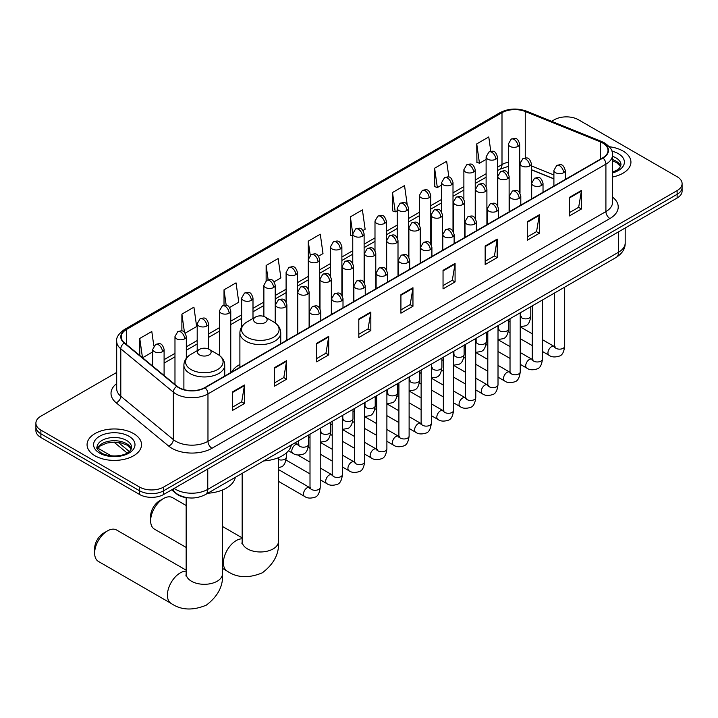 <?xml version="1.0" encoding="UTF-8"?>
<svg xmlns="http://www.w3.org/2000/svg" width="718" height="718" viewBox="0 0 718 718"><rect width="100%" height="100%" fill="white"/><g stroke="black" fill="none" stroke-linecap="round" stroke-linejoin="round"><path stroke-width="1.08" d="M239.893 364.502A30.066 17.358 0 0 0 231.6 372.095M553.901 178.917L531.356 169.798M189.13 497.906A17.017 9.828 180 0 1 176.377 493.742L171.656 489.847M116.693 372.427L40.881 416.198A17.017 9.828 0 0 0 35.9 423.144L35.9 430.558A17.017 9.828 0 0 0 40.881 437.504L139.57 494.478A17.017 9.828 0 0 0 163.641 494.478L677.119 198.024A17.017 9.828 0 0 0 682.1 191.078L682.1 187.371A17.017 9.828 0 0 1 677.119 194.318A17.017 9.828 0 0 0 682.1 187.371L682.1 183.664A17.017 9.828 0 0 0 677.119 176.718L578.43 119.744A17.017 9.828 0 0 0 554.359 119.744L551.648 121.306M35.9 423.144A17.017 9.828 0 0 0 40.881 430.091L139.57 487.064A17.017 9.828 0 0 0 163.641 487.064L163.641 490.771L677.119 194.318L163.641 490.771A17.017 9.828 0 0 1 139.57 490.771A17.017 9.828 0 0 0 163.641 490.771L163.641 494.478M40.881 430.091L40.881 433.798L139.57 490.771L40.881 433.798A17.017 9.828 0 0 1 35.9 426.851A17.017 9.828 0 0 0 40.881 433.798L40.881 437.504M622.964 151.004A27.23 15.724 0 0 0 609.358 146.741A27.23 15.724 0 0 1 622.964 151.004A27.23 15.724 0 0 1 630.934 162.124A27.23 15.724 0 0 0 622.964 151.004M133.548 433.564A27.23 15.724 0 0 0 103.877 430.154A27.23 15.724 0 0 0 87.066 444.684A27.23 15.724 0 0 0 95.036 455.795A27.23 15.724 0 0 0 124.717 459.206A27.23 15.724 0 0 0 141.527 444.684A27.23 15.724 0 0 0 133.548 433.564A27.23 15.724 0 0 0 103.877 430.154A27.23 15.724 0 0 0 87.066 444.684A27.23 15.724 0 0 0 95.036 455.795A27.23 15.724 0 0 0 124.717 459.206A27.23 15.724 0 0 0 141.527 444.684A27.23 15.724 0 0 0 133.548 433.564M602.698 143.017A18.156 10.483 180 0 1 608.02 150.43A18.156 10.483 180 0 1 602.698 157.843L204.756 387.594A18.156 10.483 180 0 1 177.05 386.194L124.51 342.872A18.156 10.483 180 0 1 121.225 336.859A18.156 10.483 180 0 1 126.547 329.445L501.999 112.681A18.156 10.483 180 0 1 525.244 111.514L600.275 141.841A18.156 10.483 180 0 1 602.698 143.017M603.021 142.828A18.605 10.743 0 0 0 600.535 141.626L525.504 111.299A18.605 10.743 0 0 0 501.676 112.502L126.224 329.266A18.605 10.743 0 0 0 124.142 343.024L176.673 386.338A18.605 10.743 0 0 0 205.079 387.774L603.021 158.023A18.605 10.743 0 0 0 603.021 142.828M232.435 391.947L232.435 410.472L244.47 403.525L244.47 385.001L232.435 391.947M232.435 407.187L241.706 401.838L244.425 385.611A4.541 2.621 -120 0 0 244.47 385.001M241.625 401.883L244.47 403.525M274.554 367.625L274.554 386.158L286.59 379.212L286.59 360.678L274.554 367.625M274.554 382.865L283.825 377.515L286.545 361.298A4.541 2.621 -120 0 0 286.59 360.678M283.745 377.56L286.59 379.212M316.674 343.312L316.674 361.836L328.709 354.889L328.709 336.365L316.674 343.312M316.674 358.551L325.945 353.202L328.664 336.975A4.541 2.621 -120 0 0 328.709 336.365M325.864 353.247L328.709 354.889M358.803 318.989L358.803 337.523L370.838 330.567L370.838 312.043L358.803 318.989M358.803 334.229L368.065 328.88L370.784 312.653A4.541 2.621 -120 0 0 370.838 312.043M367.984 328.925L370.838 330.567M569.401 197.396L569.401 215.93L581.436 208.983L581.436 190.449L569.401 197.396M569.401 212.636L578.672 207.287L581.392 191.069A4.541 2.621 -120 0 0 581.436 190.449M578.591 207.331L581.436 208.983M527.281 221.718L527.281 240.243L539.317 233.296L539.317 214.772L527.281 221.718M527.281 236.958L536.552 231.609L539.272 215.382A4.541 2.621 -120 0 0 539.317 214.772M536.472 231.654L539.317 233.296M485.162 246.032L485.162 264.565L497.197 257.618L497.197 239.085L485.162 246.032M485.162 261.28L494.433 255.922L497.152 239.704A4.541 2.621 -120 0 0 497.197 239.085M494.352 255.976L497.197 257.618M443.042 270.354L443.042 288.878L455.077 281.932L455.077 263.407L443.042 270.354M443.042 285.593L452.313 280.244L455.024 264.018A4.541 2.621 -120 0 0 455.077 263.407M452.232 280.289L455.077 281.932M400.922 294.676L400.922 313.201L412.958 306.254L412.958 287.721L400.922 294.676M400.922 309.916L410.193 304.558L412.904 288.34A4.541 2.621 -120 0 0 412.958 287.721M410.113 304.611L412.958 306.254M612.553 176.996A27.23 15.724 0 0 0 630.934 162.124A27.23 15.724 0 0 1 612.553 176.996M163.641 487.064L677.119 190.611A17.017 9.828 0 0 0 682.1 183.664M229.652 307.483L238.762 302.215L236.042 282.856L224.016 289.812L224.016 305.294M185.199 333.143L196.642 326.537L193.923 307.178L181.887 314.125L181.887 330.989M153.84 346.013L151.803 331.501L139.768 338.447L139.768 355.455M362.994 230.496L365.13 229.266L362.411 209.907L350.375 216.854L350.572 235.271M407.187 204.513L404.53 185.585L392.495 192.532L392.692 210.948M448.876 177.095L446.65 161.272L434.614 168.218L434.812 186.635M490.789 151.301L488.77 136.95L476.743 143.896L476.931 162.313M274.096 281.815L280.882 277.902L278.171 258.543L266.136 265.489L266.136 280.666M318.55 256.155L323.001 253.58L320.291 234.221L308.255 241.167L308.318 259.665M308.318 289.04L308.255 259.512M308.255 241.167L310.239 255.285M352.762 236.087L350.375 235.199M350.375 216.854L352.762 233.889A5.672 3.276 0 0 0 354.423 236.195A5.672 3.276 0 0 0 362.446 236.195A5.672 3.276 0 0 0 364.116 233.88C361.809 226.601 359.574 228.046 355.598 228.961A5.672 3.276 60 0 1 358.435 229.239A5.672 3.276 -120 0 1 362.446 236.195M392.495 192.532L395.214 211.891L397.216 210.742M395.214 211.891L392.495 210.877M434.614 168.218L437.334 187.577L441.66 185.073M437.334 187.577L434.614 186.563M476.743 143.896L479.453 163.255L486.113 159.414M479.453 163.255L476.743 162.241M266.136 265.489L268.128 279.706M224.016 289.812L226.188 305.294M181.887 314.125L184.445 332.308M142.568 357.761L152.746 351.883M139.768 338.447L142.469 357.681M150.636 520.792L150.636 516.161A12.484 7.207 -60 0 1 159.468 500.868L163.48 498.552A18.156 10.483 120 0 0 150.636 520.792A18.156 10.483 120 0 0 154.397 529.103L186.159 547.439M255.5 322.579A6.812 3.931 0 0 0 265.13 322.579A6.812 3.931 0 0 0 265.13 317.024L273.585 321.897A18.758 10.833 0 0 1 273.585 337.218A18.758 10.833 0 0 1 247.046 337.218A18.758 10.833 0 0 1 247.046 321.897C242.433 324.644 240.045 328.288 239.893 332.838A20.427 11.793 0 0 0 245.87 341.176A20.427 11.793 0 0 0 268.128 343.734A20.427 11.793 0 0 0 280.738 332.838C280.585 328.288 278.207 324.644 273.585 321.897L265.13 317.024A6.812 3.931 0 0 0 255.5 317.024A6.812 3.931 0 0 0 255.5 322.579M263.703 460.92A31.206 18.013 0 0 0 291.337 444.972M186.159 505.508L172.553 497.655A18.156 10.483 120 0 0 163.48 498.552L159.468 500.868M94.641 553.12L94.641 548.489A12.484 7.207 -60 0 1 103.464 533.205L107.476 530.889A18.156 10.483 120 0 0 94.641 553.12A18.156 10.483 120 0 0 98.402 561.431L171.171 603.443A18.156 10.483 -60 0 1 168.389 588.895A18.156 10.483 -60 0 1 180.245 572.901A18.156 10.483 -60 0 1 186.159 571.151M199.505 354.907A6.812 3.931 0 0 0 209.126 354.907A6.812 3.931 0 0 0 209.126 349.352L217.581 354.234A18.758 10.833 0 0 1 217.581 369.555A18.758 10.833 0 0 1 191.051 369.555A18.758 10.833 0 0 1 191.051 354.234C186.429 356.981 184.041 360.624 183.889 365.166A20.427 11.793 0 0 0 189.875 373.504A20.427 11.793 0 0 0 212.133 376.061A20.427 11.793 0 0 0 224.734 365.166C224.59 360.624 222.203 356.981 217.581 354.234L209.126 349.352A6.812 3.931 0 0 0 199.505 349.352A6.812 3.931 0 0 0 199.505 354.907M207.699 493.257A31.206 18.013 0 0 0 235.333 477.299M186.159 570.173L116.549 529.992A18.156 10.483 120 0 0 107.476 530.889L103.464 533.205M174.151 488.411A22.689 13.103 0 0 0 175.677 489.38A22.689 13.103 0 0 0 207.762 489.38L618.548 252.215A22.689 13.103 0 0 0 625.19 242.953C625.36 248.59 622.362 253.409 616.197 257.412L205.411 494.576A11.344 6.552 60 0 0 207.762 489.38L207.762 468.998M618.548 231.842L618.548 252.215A11.344 6.552 60 0 1 616.197 257.412M173.226 488.94A11.344 7.593 129.5 0 0 175.21 492.629L171.764 489.784M677.119 198.024L677.119 190.611M139.57 494.478L139.57 487.064M118.282 442.405L129.303 451.496M612.553 197.118A28.37 16.379 180 0 1 609.923 218.523L211.981 448.274A5.672 3.276 60 0 1 207.969 441.328L605.911 211.577A22.689 13.103 0 0 0 612.553 202.305L612.553 154.873A22.689 13.103 180 0 1 605.911 164.135A5.672 3.276 -120 0 0 603.021 158.023M211.981 448.274A28.37 16.379 180 0 1 171.862 448.274A28.37 16.379 180 0 1 168.685 446.084L116.145 402.771A28.37 16.379 180 0 1 116.693 383.547M175.874 441.328A22.689 13.103 0 0 0 207.969 441.328L207.969 393.895A22.689 13.103 180 0 1 173.334 392.145L120.795 348.822A22.689 13.103 180 0 1 116.693 341.31L116.693 388.743A22.689 13.103 0 0 0 120.795 396.255L173.334 439.578A22.689 13.103 0 0 0 175.874 441.328M612.553 154.873C613.316 151.327 610.704 147.378 604.735 143.017L601.756 141.563A5.672 2.657 112 0 0 600.535 141.626M601.756 141.563L526.725 111.236C517.328 107.906 508.407 108.391 499.961 112.681A5.672 3.276 60 0 1 501.676 112.502M126.224 329.266A5.672 3.276 -120 0 0 124.51 329.445C118.623 333.682 116.011 337.631 116.693 341.31M124.142 343.024A5.672 3.796 129.5 0 0 120.795 348.822L120.795 396.255A5.672 3.796 -50.5 0 1 116.145 402.771M526.725 111.236A5.672 2.657 112 0 0 525.504 111.299M176.673 386.338A5.672 3.796 129.5 0 0 173.334 392.145L173.334 439.578A5.672 3.796 -50.5 0 1 168.685 446.084M205.079 387.774A5.672 3.276 60 0 1 207.969 393.895L605.911 164.135L605.911 211.577A5.672 3.276 60 0 0 609.923 218.523M126.547 329.445L126.547 344.55M600.275 141.841L600.275 159.243M525.244 111.514L525.244 157.969M553.901 174.977L531.356 165.858M520.254 161.972A18.156 10.483 0 0 0 519.679 161.873M508.335 162.187A18.156 10.483 0 0 0 501.999 164.566L497.457 167.186M501.999 112.681L501.999 164.566A10.214 5.897 60 0 1 499.881 169.242L497.457 170.642M486.113 173.738L475.235 180.021M463.882 186.572L453.004 192.846M441.66 199.398L430.782 205.68M419.438 212.232L408.56 218.514M397.216 225.057L386.338 231.34M374.993 237.891L364.116 244.174M352.762 250.726L341.885 256.999M330.54 263.551L319.663 269.833M308.318 276.385L297.44 282.668M286.096 289.219L275.218 295.493M263.874 302.045L252.996 308.327M241.643 314.879L230.765 321.161M219.421 327.704L208.543 333.987M197.199 340.538L186.321 346.821M174.977 353.373L164.099 359.646M400.922 295.26L412.904 288.34M443.042 270.937L455.024 264.018M485.162 246.624L497.152 239.704M527.281 222.302L539.272 215.382M569.401 197.988L581.392 191.069M358.803 319.582L370.784 312.653M316.674 343.895L328.664 336.975M274.554 368.217L286.545 361.298M232.435 392.531L244.425 385.611M620.711 166.334A17.295 9.98 0 0 0 615.927 161.083A17.295 9.98 0 0 0 612.553 159.567M612.553 172.158L617.785 169.672L619.58 168.093L620.998 164.907A17.295 9.98 0 0 0 615.927 157.843A17.295 9.98 0 0 0 612.553 156.327M612.553 172.921A20.696 11.946 0 0 0 618.342 153.679A20.696 11.946 0 0 0 611.942 151.166M278.467 457.671L278.467 541.498A18.156 10.483 180 0 1 273.154 548.902A18.156 10.483 180 0 1 247.477 548.902A18.156 10.483 180 0 1 242.163 541.498L241.921 543.634M278.467 541.498C279.41 553.434 274.034 563.872 262.339 572.802C248.769 578.457 237.048 577.9 227.166 571.115A18.156 10.483 -60 0 1 224.384 556.567A18.156 10.483 -60 0 1 236.249 540.564A18.156 10.483 -60 0 1 242.163 538.823M222.472 489.999L222.472 573.826A18.156 10.483 180 0 1 217.15 581.239A18.156 10.483 180 0 1 191.482 581.239A18.156 10.483 180 0 1 186.159 573.826L185.926 575.971M131.295 448.885A17.295 9.98 0 0 0 126.521 443.643A17.295 9.98 0 0 0 109.163 441.166A17.295 9.98 0 0 0 97.289 448.885M126.521 440.403A17.295 9.98 0 0 0 107.682 438.24A17.295 9.98 0 0 0 97.002 447.458C96.095 447.996 97.549 449.827 101.364 452.959C110.249 458.156 130.021 456.711 131.591 447.458A17.295 9.98 0 0 0 126.521 440.403M99.658 453.13A20.696 11.946 0 0 0 128.926 453.13A20.696 11.946 0 0 0 128.926 436.23A20.696 11.946 0 0 0 99.658 436.23A20.696 11.946 0 0 0 99.658 453.13M563.585 172.688A5.672 3.276 0 0 0 565.254 170.372C562.948 163.094 560.713 164.539 556.737 165.454A5.672 3.276 60 0 1 559.573 165.741A5.672 3.276 -120 0 1 563.585 172.688A5.672 3.276 0 0 1 555.561 172.688A5.672 3.276 0 0 1 553.901 170.372L556.737 165.454M542.458 351.479L549.001 355.257A5.107 2.944 -60 0 1 548.22 351.165A5.107 2.944 -60 0 1 551.55 346.668A5.107 2.944 -60 0 1 551.783 346.543A5.107 2.944 -60 0 1 554.108 346.417L542.458 339.695M554.763 346.929L554.305 347.306L554.475 346.202A5.107 2.944 -0 0 0 555.965 348.293A5.107 2.944 -0 0 0 562.957 348.418A5.107 2.944 -0 0 0 564.68 346.202C563.98 352.134 562.149 355.446 559.178 356.137C554.906 357.438 551.514 357.142 549.001 355.257M541.363 185.513A5.672 3.276 0 0 0 543.023 183.198C540.726 175.919 538.482 177.373 534.515 178.288A5.672 3.276 60 0 1 537.351 178.567A5.672 3.276 -120 0 1 541.363 185.513A5.672 3.276 0 0 1 533.339 185.513A5.672 3.276 0 0 1 531.679 183.198L534.515 178.288M520.236 364.313L526.779 368.092A5.107 2.944 -60 0 1 525.998 363.999A5.107 2.944 -60 0 1 529.328 359.503A5.107 2.944 -60 0 1 529.561 359.377A5.107 2.944 -60 0 1 531.885 359.251L520.236 352.52M532.541 359.763L532.083 360.14L532.244 359.036A5.107 2.944 -0 0 0 533.743 361.118A5.107 2.944 -0 0 0 540.726 361.244A5.107 2.944 -0 0 0 542.458 359.036C541.758 364.968 539.927 368.28 536.947 368.971C532.684 370.273 529.292 369.976 526.779 368.092M519.141 198.347A5.672 3.276 0 0 0 520.801 196.032C518.504 188.753 516.26 190.207 512.293 191.114A5.672 3.276 60 0 1 515.129 191.401A5.672 3.276 -120 0 1 519.141 198.347A5.672 3.276 0 0 1 511.117 198.347A5.672 3.276 0 0 1 509.457 196.032L512.293 191.114M498.014 377.147L504.557 380.926A5.107 2.944 -60 0 1 503.767 376.833A5.107 2.944 -60 0 1 507.105 372.328A5.107 2.944 -60 0 1 507.33 372.211A5.107 2.944 -60 0 1 509.663 372.077L498.014 365.354M510.318 372.597L509.861 372.974L510.022 371.87A5.107 2.944 -0 0 0 511.521 373.952A5.107 2.944 -0 0 0 518.504 374.078A5.107 2.944 -0 0 0 520.236 371.87C519.536 377.794 517.696 381.105 514.725 381.805C510.462 383.098 507.07 382.811 504.557 380.926M496.919 211.182A5.672 3.276 0 0 0 498.579 208.866C496.273 201.587 494.038 203.032 490.071 203.948A5.672 3.276 60 0 1 492.907 204.226A5.672 3.276 -120 0 1 496.919 211.182A5.672 3.276 0 0 1 488.895 211.182A5.672 3.276 0 0 1 487.235 208.866L490.071 203.948M475.783 389.973L482.325 393.751A5.107 2.944 -60 0 1 481.545 389.659A5.107 2.944 -60 0 1 484.883 385.162A5.107 2.944 -60 0 1 485.108 385.036A5.107 2.944 -60 0 1 487.432 384.911L475.783 378.18M488.096 385.422L487.639 385.799L487.8 384.695A5.107 2.944 -0 0 0 489.299 386.787A5.107 2.944 -0 0 0 496.282 386.912A5.107 2.944 -0 0 0 498.014 384.695C497.314 390.628 495.474 393.94 492.503 394.631C488.24 395.932 484.847 395.636 482.325 393.751M474.697 224.007A5.672 3.276 0 0 0 476.357 221.691C474.051 214.413 471.816 215.867 467.849 216.782A5.672 3.276 60 0 1 470.685 217.06A5.672 3.276 -120 0 1 474.697 224.007A5.672 3.276 0 0 1 466.673 224.007A5.672 3.276 0 0 1 465.004 221.691L467.849 216.782M453.561 402.807L460.103 406.585A5.107 2.944 -60 0 1 459.323 402.493A5.107 2.944 -60 0 1 462.661 397.996A5.107 2.944 -60 0 1 462.886 397.871A5.107 2.944 -60 0 1 465.21 397.736L453.561 391.014M465.865 398.257L465.408 398.634L465.578 397.53A5.107 2.944 -0 0 0 467.068 399.612A5.107 2.944 -0 0 0 474.06 399.738A5.107 2.944 -0 0 0 475.783 397.53C475.092 403.462 473.252 406.774 470.281 407.465C466.009 408.766 462.616 408.47 460.103 406.585M452.466 236.841A5.672 3.276 0 0 0 454.126 234.526C451.828 227.247 449.594 228.692 445.618 229.607A5.672 3.276 60 0 1 448.454 229.895A5.672 3.276 -120 0 1 452.466 236.841A5.672 3.276 0 0 1 444.442 236.841A5.672 3.276 0 0 1 442.782 234.526L445.618 229.607M431.339 415.641L437.881 419.411A5.107 2.944 -60 0 1 437.1 415.327A5.107 2.944 -60 0 1 440.43 410.822A5.107 2.944 -60 0 1 440.664 410.705A5.107 2.944 -60 0 1 442.988 410.57L431.339 403.848M443.643 411.082L443.185 411.459L443.347 410.364A5.107 2.944 -0 0 0 444.846 412.446A5.107 2.944 -0 0 0 451.837 412.572A5.107 2.944 -0 0 0 453.561 410.364C452.861 416.287 451.03 419.599 448.059 420.299C443.787 421.592 440.394 421.295 437.881 419.411M430.244 249.667A5.672 3.276 0 0 0 431.904 247.351C429.606 240.081 427.363 241.526 423.396 242.442A5.672 3.276 60 0 1 426.232 242.72A5.672 3.276 -120 0 1 430.244 249.667A5.672 3.276 0 0 1 422.22 249.667A5.672 3.276 0 0 1 420.56 247.351L423.396 242.442M409.116 428.466L415.659 432.245A5.107 2.944 -60 0 1 414.878 428.152A5.107 2.944 -60 0 1 418.208 423.656A5.107 2.944 -60 0 1 418.441 423.53A5.107 2.944 -60 0 1 420.766 423.405L409.116 416.673M421.421 423.916L420.963 424.293L421.125 423.189A5.107 2.944 -0 0 0 422.624 425.271A5.107 2.944 -0 0 0 429.606 425.406A5.107 2.944 -0 0 0 431.339 423.189C430.638 429.122 428.808 432.433 425.828 433.125C421.565 434.426 418.172 434.13 415.659 432.245M408.021 262.501A5.672 3.276 0 0 0 409.682 260.185C407.384 252.907 405.14 254.36 401.174 255.276A5.672 3.276 60 0 1 404.01 255.554A5.672 3.276 -120 0 1 408.021 262.501A5.672 3.276 0 0 1 399.998 262.501A5.672 3.276 0 0 1 398.337 260.185L401.174 255.276M386.894 441.301L393.437 445.079A5.107 2.944 -60 0 1 392.647 440.987A5.107 2.944 -60 0 1 395.986 436.481A5.107 2.944 -60 0 1 396.21 436.364A5.107 2.944 -60 0 1 398.535 436.23L386.894 429.508M399.199 436.75L398.741 437.127L398.903 436.023A5.107 2.944 -0 0 0 400.402 438.106A5.107 2.944 -0 0 0 407.384 438.231A5.107 2.944 -0 0 0 409.116 436.023C408.416 441.947 406.576 445.259 403.606 445.959C399.343 447.251 395.95 446.964 393.437 445.079M385.799 275.335A5.672 3.276 0 0 0 387.46 273.019C385.153 265.741 382.918 267.186 378.951 268.101A5.672 3.276 60 0 1 381.788 268.388A5.672 3.276 -120 0 1 385.799 275.335A5.672 3.276 0 0 1 377.776 275.335A5.672 3.276 0 0 1 376.115 273.019L378.951 268.101M364.663 454.126L371.206 457.904A5.107 2.944 -60 0 1 370.425 453.812A5.107 2.944 -60 0 1 373.764 449.315A5.107 2.944 -60 0 1 373.988 449.19A5.107 2.944 -60 0 1 376.313 449.064L364.663 442.342M376.968 449.576L376.519 449.953L376.681 448.849A5.107 2.944 -0 0 0 378.18 450.94A5.107 2.944 -0 0 0 385.162 451.066A5.107 2.944 -0 0 0 386.894 448.849C386.194 454.781 384.354 458.093 381.384 458.784C377.121 460.085 373.728 459.789 371.206 457.904M363.577 288.16A5.672 3.276 0 0 0 365.238 285.845C362.931 278.566 360.696 280.02 356.729 280.935A5.672 3.276 60 0 1 359.565 281.214A5.672 3.276 -120 0 1 363.577 288.16A5.672 3.276 0 0 1 355.554 288.16A5.672 3.276 0 0 1 353.884 285.845L356.729 280.935M342.441 466.96L348.984 470.739A5.107 2.944 -60 0 1 348.203 466.646A5.107 2.944 -60 0 1 351.542 462.15A5.107 2.944 -60 0 1 351.766 462.024A5.107 2.944 -60 0 1 354.091 461.898L342.441 455.167M354.746 462.41L354.288 462.787L354.459 461.683A5.107 2.944 -0 0 0 355.949 463.765A5.107 2.944 -0 0 0 362.94 463.891A5.107 2.944 -0 0 0 364.663 461.683C363.963 467.615 362.132 470.927 359.162 471.618C354.889 472.92 351.497 472.623 348.984 470.739M341.346 300.995A5.672 3.276 0 0 0 343.007 298.679C340.709 291.4 338.474 292.854 334.498 293.761A5.672 3.276 60 0 1 337.334 294.048A5.672 3.276 -120 0 1 341.346 300.995A5.672 3.276 0 0 1 333.323 300.995A5.672 3.276 0 0 1 331.662 298.679L334.498 293.761M320.219 479.795L326.762 483.564A5.107 2.944 -60 0 1 325.981 479.48A5.107 2.944 -60 0 1 329.311 474.975A5.107 2.944 -60 0 1 329.544 474.858A5.107 2.944 -60 0 1 331.869 474.724L320.219 468.001M332.524 475.235L332.066 475.621L332.228 474.517A5.107 2.944 -0 0 0 333.726 476.599A5.107 2.944 -0 0 0 340.718 476.725A5.107 2.944 -0 0 0 342.441 474.517C341.741 480.441 339.91 483.752 336.939 484.453C332.667 485.745 329.275 485.458 326.762 483.564M319.124 313.829A5.672 3.276 0 0 0 320.784 311.513C318.487 304.235 316.243 305.68 312.276 306.595A5.672 3.276 60 0 1 315.112 306.873A5.672 3.276 -120 0 1 319.124 313.829A5.672 3.276 0 0 1 311.1 313.829A5.672 3.276 0 0 1 309.44 311.513L312.276 306.595M278.467 481.347L304.54 496.398A5.107 2.944 -60 0 1 303.759 492.306A5.107 2.944 -60 0 1 307.089 487.809A5.107 2.944 -60 0 1 307.313 487.684A5.107 2.944 -60 0 1 309.646 487.558L278.467 469.554M310.302 488.069L309.844 488.446L310.005 487.342A5.107 2.944 -0 0 0 311.504 489.434A5.107 2.944 -0 0 0 318.487 489.559A5.107 2.944 -0 0 0 320.219 487.342C319.519 493.275 317.679 496.587 314.708 497.278C310.445 498.579 307.053 498.283 304.54 496.398M529.687 165.948A5.672 3.276 0 0 0 531.356 163.632C529.049 156.353 526.815 157.798 522.839 158.714A5.672 3.276 60 0 1 525.684 159.001A5.672 3.276 -120 0 1 529.687 165.948A5.672 3.276 0 0 1 521.672 165.948A5.672 3.276 0 0 1 520.003 163.632L522.839 158.714M520.864 316.656L520.406 317.042L520.577 315.938A5.107 2.944 -0 0 0 522.067 318.02A5.107 2.944 -0 0 0 529.058 318.146A5.107 2.944 -0 0 0 530.781 315.938C530.081 321.861 528.251 325.173 525.28 325.873L520.236 326.717M507.464 178.773A5.672 3.276 0 0 0 509.125 176.457C506.827 169.188 504.592 170.633 500.617 171.548A5.672 3.276 60 0 1 503.453 171.826A5.672 3.276 -120 0 1 507.464 178.773A5.672 3.276 0 0 1 499.441 178.773A5.672 3.276 0 0 1 497.78 176.457L500.617 171.548M498.642 329.49L498.184 329.867L498.346 328.763A5.107 2.944 -0 0 0 499.845 330.854A5.107 2.944 -0 0 0 506.836 330.98A5.107 2.944 -0 0 0 508.559 328.763C507.859 334.696 506.028 338.007 503.049 338.699L498.014 339.551M485.242 191.607A5.672 3.276 0 0 0 486.903 189.292C484.605 182.013 482.361 183.467 478.394 184.382A5.672 3.276 60 0 1 481.231 184.661A5.672 3.276 -120 0 1 485.242 191.607A5.672 3.276 0 0 1 477.219 191.607A5.672 3.276 0 0 1 475.558 189.292L478.394 184.382M476.42 342.324L475.962 342.701L476.124 341.597A5.107 2.944 -0 0 0 477.623 343.68A5.107 2.944 -0 0 0 484.605 343.805A5.107 2.944 -0 0 0 486.337 341.597C485.637 347.53 483.797 350.842 480.827 351.533L475.783 352.376M463.02 204.442A5.672 3.276 0 0 0 464.681 202.126C462.383 194.847 460.139 196.292 456.172 197.208A5.672 3.276 60 0 1 459.008 197.486A5.672 3.276 -120 0 1 463.02 204.442A5.672 3.276 0 0 1 454.997 204.442A5.672 3.276 0 0 1 453.336 202.126L456.172 197.208M454.198 355.15L453.74 355.527L453.902 354.432A5.107 2.944 -0 0 0 455.4 356.514A5.107 2.944 -0 0 0 462.383 356.64A5.107 2.944 -0 0 0 464.115 354.432C463.415 360.355 461.575 363.667 458.605 364.367L453.561 365.211M440.798 217.267A5.672 3.276 0 0 0 442.459 214.951C440.152 207.673 437.917 209.126 433.95 210.042A5.672 3.276 60 0 1 436.786 210.32A5.672 3.276 -120 0 1 440.798 217.267A5.672 3.276 0 0 1 432.774 217.267A5.672 3.276 0 0 1 431.114 214.951L433.95 210.042M431.967 367.984L431.518 368.361L431.68 367.257A5.107 2.944 -0 0 0 433.169 369.339A5.107 2.944 -0 0 0 440.161 369.474A5.107 2.944 -0 0 0 441.893 367.257C441.193 373.189 439.353 376.501 436.382 377.192L431.339 378.036M418.567 230.101A5.672 3.276 0 0 0 420.236 227.786C417.93 220.507 415.695 221.961 411.719 222.867A5.672 3.276 60 0 1 414.564 223.154A5.672 3.276 -120 0 1 418.567 230.101A5.672 3.276 0 0 1 410.552 230.101A5.672 3.276 0 0 1 408.883 227.786L411.719 222.867M409.745 380.818L409.287 381.195L409.457 380.091A5.107 2.944 -0 0 0 410.947 382.173A5.107 2.944 -0 0 0 417.939 382.299A5.107 2.944 -0 0 0 419.662 380.091C418.962 386.015 417.131 389.327 414.16 390.027L409.116 390.87M396.345 242.935A5.672 3.276 0 0 0 398.005 240.611C395.708 233.341 393.473 234.786 389.497 235.701A5.672 3.276 60 0 1 392.333 235.98A5.672 3.276 -120 0 1 396.345 242.935A5.672 3.276 0 0 1 388.321 242.935A5.672 3.276 0 0 1 386.661 240.611L389.497 235.701M387.523 393.644L387.065 394.02L387.226 392.917A5.107 2.944 -0 0 0 388.725 395.008A5.107 2.944 -0 0 0 395.717 395.133A5.107 2.944 -0 0 0 397.44 392.917C396.74 398.849 394.909 402.161 391.929 402.852L386.894 403.704M374.123 255.761A5.672 3.276 0 0 0 375.783 253.445C373.486 246.166 371.242 247.62 367.275 248.536A5.672 3.276 60 0 1 370.111 248.814A5.672 3.276 -120 0 1 374.123 255.761A5.672 3.276 0 0 1 366.099 255.761A5.672 3.276 0 0 1 364.439 253.445L367.275 248.536M365.3 406.478L364.843 406.855L365.004 405.751A5.107 2.944 -0 0 0 366.503 407.833A5.107 2.944 -0 0 0 373.486 407.959A5.107 2.944 -0 0 0 375.218 405.751C374.518 411.683 372.678 414.995 369.707 415.686L364.663 416.53M351.901 268.595A5.672 3.276 0 0 0 353.561 266.279C351.255 259.001 349.02 260.446 345.053 261.361A5.672 3.276 60 0 1 347.889 261.648A5.672 3.276 -120 0 1 351.901 268.595A5.672 3.276 0 0 1 343.877 268.595A5.672 3.276 0 0 1 342.217 266.279L345.053 261.361M343.078 419.303L342.621 419.68L342.782 418.585A5.107 2.944 -0 0 0 344.281 420.667A5.107 2.944 -0 0 0 351.264 420.793A5.107 2.944 -0 0 0 352.996 418.585C352.296 424.509 350.456 427.82 347.485 428.52L342.441 429.364M329.679 281.42A5.672 3.276 0 0 0 331.339 279.105C329.032 271.835 326.798 273.28 322.831 274.195A5.672 3.276 60 0 1 325.667 274.473A5.672 3.276 -120 0 1 329.679 281.42A5.672 3.276 0 0 1 321.655 281.42A5.672 3.276 0 0 1 319.995 279.105L322.831 274.195M320.847 432.137L320.399 432.514L320.56 431.41A5.107 2.944 -0 0 0 322.05 433.501A5.107 2.944 -0 0 0 329.041 433.627A5.107 2.944 -0 0 0 330.774 431.41C330.074 437.343 328.234 440.655 325.263 441.346L320.219 442.198M307.448 294.254A5.672 3.276 0 0 0 309.117 291.939C306.81 284.66 304.576 286.114 300.6 287.029A5.672 3.276 60 0 1 303.436 287.308A5.672 3.276 -120 0 1 307.448 294.254A5.672 3.276 0 0 1 299.433 294.254A5.672 3.276 0 0 1 297.764 291.939L300.6 287.029M298.625 444.972L298.167 445.348L298.338 444.245A5.107 2.944 -0 0 0 299.828 446.327A5.107 2.944 -0 0 0 306.819 446.452A5.107 2.944 -0 0 0 308.543 444.245C307.842 450.168 306.012 453.48 303.041 454.18C298.769 455.472 295.376 455.185 292.863 453.3A5.107 2.944 -60 0 1 291.804 450.958A5.107 2.944 -60 0 1 295.645 444.586A5.107 2.944 -60 0 1 297.97 444.451L295.098 442.8M285.226 307.089A5.672 3.276 0 0 0 286.886 304.773C284.588 297.494 282.353 298.939 278.378 299.855A5.672 3.276 60 0 1 281.214 300.133A5.672 3.276 -120 0 1 285.226 307.089A5.672 3.276 0 0 1 277.202 307.089A5.672 3.276 0 0 1 275.541 304.773L278.378 299.855M278.467 459.556A5.107 2.944 -0 0 0 284.597 459.287A5.107 2.944 -0 0 0 286.32 457.079C285.62 463.002 283.789 466.314 280.81 467.005L278.467 467.759M518.019 146.373A5.672 3.276 0 0 0 519.679 144.058C517.373 136.779 515.138 138.233 511.171 139.148A5.672 3.276 60 0 1 514.007 139.427A5.672 3.276 -120 0 1 518.019 146.373A5.672 3.276 0 0 1 509.995 146.373A5.672 3.276 0 0 1 508.335 144.058L511.171 139.148M495.797 159.208A5.672 3.276 0 0 0 497.457 156.892C495.151 149.613 492.916 151.058 488.949 151.974A5.672 3.276 60 0 1 491.785 152.261A5.672 3.276 -120 0 1 495.797 159.208A5.672 3.276 0 0 1 487.773 159.208A5.672 3.276 0 0 1 486.113 156.892L488.949 151.974M473.566 172.033A5.672 3.276 0 0 0 475.235 169.717C472.929 162.447 470.694 163.892 466.718 164.808A5.672 3.276 60 0 1 469.554 165.086A5.672 3.276 -120 0 1 473.566 172.033A5.672 3.276 0 0 1 465.542 172.033A5.672 3.276 0 0 1 463.882 169.717L466.718 164.808M451.344 184.867A5.672 3.276 0 0 0 453.004 182.552C450.707 175.273 448.463 176.727 444.496 177.642A5.672 3.276 60 0 1 447.332 177.92A5.672 3.276 -120 0 1 451.344 184.867A5.672 3.276 0 0 1 443.32 184.867A5.672 3.276 0 0 1 441.66 182.552L444.496 177.642M429.122 197.701A5.672 3.276 0 0 0 430.782 195.386C428.484 188.107 426.241 189.552 422.274 190.467A5.672 3.276 60 0 1 425.11 190.755A5.672 3.276 -120 0 1 429.122 197.701A5.672 3.276 0 0 1 421.098 197.701A5.672 3.276 0 0 1 419.438 195.386L422.274 190.467M406.9 210.527A5.672 3.276 0 0 0 408.56 208.211C406.253 200.932 404.019 202.386 400.052 203.302A5.672 3.276 60 0 1 402.888 203.58A5.672 3.276 -120 0 1 406.9 210.527A5.672 3.276 0 0 1 398.876 210.527A5.672 3.276 0 0 1 397.216 208.211L400.052 203.302M384.677 223.361A5.672 3.276 0 0 0 386.338 221.045C384.031 213.767 381.796 215.221 377.83 216.127A5.672 3.276 60 0 1 380.666 216.414A5.672 3.276 -120 0 1 384.677 223.361A5.672 3.276 0 0 1 376.654 223.361A5.672 3.276 0 0 1 374.993 221.045L377.83 216.127M340.224 249.02A5.672 3.276 0 0 0 341.885 246.705C339.587 239.426 337.343 240.88 333.376 241.795A5.672 3.276 60 0 1 336.212 242.074A5.672 3.276 -120 0 1 340.224 249.02A5.672 3.276 0 0 1 332.201 249.02A5.672 3.276 0 0 1 330.54 246.705L333.376 241.795M318.002 261.855A5.672 3.276 0 0 0 319.663 259.539C317.365 252.26 315.121 253.705 311.154 254.621A5.672 3.276 60 0 1 313.99 254.908A5.672 3.276 -120 0 1 318.002 261.855A5.672 3.276 0 0 1 309.979 261.855A5.672 3.276 0 0 1 308.318 259.539L311.154 254.621M295.78 274.68A5.672 3.276 0 0 0 297.44 272.364C295.134 265.095 292.899 266.54 288.932 267.455A5.672 3.276 60 0 1 291.768 267.733A5.672 3.276 -120 0 1 295.78 274.68A5.672 3.276 0 0 1 287.756 274.68A5.672 3.276 0 0 1 286.096 272.364L288.932 267.455M273.558 287.514A5.672 3.276 0 0 0 275.218 285.199C272.912 277.92 270.677 279.374 266.71 280.289A5.672 3.276 60 0 1 269.546 280.567A5.672 3.276 -120 0 1 273.558 287.514A5.672 3.276 0 0 1 265.534 287.514A5.672 3.276 0 0 1 263.874 285.199L266.71 280.289M251.327 300.348A5.672 3.276 0 0 0 252.996 298.033C250.69 290.754 248.455 292.199 244.479 293.115A5.672 3.276 60 0 1 247.315 293.402A5.672 3.276 -120 0 1 251.327 300.348A5.672 3.276 0 0 1 243.303 300.348A5.672 3.276 0 0 1 241.643 298.033L244.479 293.115M229.105 313.174A5.672 3.276 0 0 0 230.765 310.858C228.468 303.579 226.224 305.033 222.257 305.949A5.672 3.276 60 0 1 225.093 306.227A5.672 3.276 -120 0 1 229.105 313.174A5.672 3.276 0 0 1 221.081 313.174A5.672 3.276 0 0 1 219.421 310.858L222.257 305.949M206.883 326.008A5.672 3.276 0 0 0 208.543 323.692C206.245 316.414 204.002 317.868 200.035 318.774A5.672 3.276 60 0 1 202.871 319.061A5.672 3.276 -120 0 1 206.883 326.008A5.672 3.276 0 0 1 198.859 326.008A5.672 3.276 0 0 1 197.199 323.692L200.035 318.774M184.661 338.842A5.672 3.276 0 0 0 186.321 336.527C184.014 329.248 181.78 330.693 177.813 331.608A5.672 3.276 60 0 1 180.649 331.887A5.672 3.276 -120 0 1 184.661 338.842A5.672 3.276 0 0 1 176.637 338.842A5.672 3.276 0 0 1 174.977 336.527L177.813 331.608M162.439 351.667A5.672 3.276 0 0 0 164.099 349.352C161.792 342.073 159.558 343.527 155.591 344.443A5.672 3.276 60 0 1 158.427 344.721A5.672 3.276 -120 0 1 162.439 351.667A5.672 3.276 0 0 1 154.415 351.667A5.672 3.276 0 0 1 152.746 349.352L155.591 344.443M205.411 494.576C196.283 499.163 187.156 499.163 178.019 494.576L175.21 492.629M625.19 242.953L625.19 228.001M127.149 453.004L114 442.162M499.961 112.681L124.51 329.445M508.335 166.37L499.881 169.242M486.113 177.193L475.235 183.476M463.882 190.019L453.004 196.301M441.66 202.853L430.782 209.135M419.438 215.687L408.56 221.961M397.216 228.512L386.338 234.795M374.993 241.347L364.116 247.629M352.762 254.181L341.885 260.454M330.54 267.006L319.663 273.289M308.318 279.841L297.44 286.123M286.096 292.666L275.218 298.948M263.874 305.5L252.996 311.783M241.643 318.334L230.765 324.608M219.421 331.16L208.543 337.442M197.199 343.994L186.321 350.276M174.977 356.828L164.099 363.102M553.901 178.791L531.356 169.672M620.621 166.522L616.636 162.645L612.553 160.895M227.166 571.115L222.472 568.396M280.738 343.725L280.738 332.838M239.893 367.302L239.893 332.838M255.5 317.024L247.046 321.897M242.163 537.845L222.472 526.473M242.163 473.359L242.163 541.498M222.472 573.826C223.406 585.771 218.03 596.2 206.344 605.13C192.765 610.794 181.044 610.228 171.171 603.443M224.734 376.053L224.734 365.166M183.889 389.578L183.889 365.166M199.505 349.352L191.051 354.234M186.159 497.637L186.159 573.826M131.214 449.082L127.23 445.205L121.145 442.907L114.279 442.162L106.964 443.024L100.134 445.995L97.379 449.082M555.14 346.83L554.108 346.417M564.68 287.155L564.68 346.202M565.254 179.464L565.254 170.372M532.244 345.591L520.236 338.654M510.022 332.757L508.254 331.734M554.475 293.052L554.475 346.202M553.901 186.016L553.901 170.372M532.244 333.798L520.236 326.861M532.918 359.655L531.885 359.251M542.458 299.989L542.458 359.036M543.023 192.289L543.023 183.198M510.022 358.417L498.014 351.479M487.8 345.591L486.032 344.568M532.244 305.877L532.244 359.036M531.679 198.841L531.679 183.198M510.022 346.623L498.014 339.695M510.695 372.489L509.663 372.077M520.236 312.815L520.236 371.87M520.801 205.124L520.801 196.032M487.8 371.251L475.783 364.313M465.578 358.417L463.81 357.402M510.022 318.711L510.022 371.87M509.457 211.675L509.457 196.032M487.8 359.458L475.783 352.52M488.473 385.315L487.432 384.911M498.014 325.649L498.014 384.695M498.579 217.958L498.579 208.866M465.578 384.076L453.561 377.147M443.347 371.251L441.588 370.228M487.8 331.545L487.8 384.695M487.235 224.501L487.235 208.866M465.578 372.292L453.561 365.354M466.251 398.149L465.21 397.736M475.783 338.474L475.783 397.53M476.357 230.783L476.357 221.691M443.347 396.91L431.339 389.973M421.125 384.076L419.357 383.062M465.578 344.371L465.578 397.53M465.004 237.335L465.004 221.691M443.347 385.117L431.339 378.18M444.02 410.983L442.988 410.57M453.561 351.308L453.561 410.364M454.126 243.617L454.126 234.526M421.125 409.745L409.116 402.807M398.903 396.91L397.135 395.887M443.347 357.205L443.347 410.364M442.782 250.169L442.782 234.526M421.125 397.951L409.116 391.014M421.798 423.808L420.766 423.405M431.339 364.143L431.339 423.189M431.904 256.443L431.904 247.351M398.903 422.57L386.894 415.641M376.681 409.745L374.913 408.721M421.125 370.039L421.125 423.189M420.56 262.994L420.56 247.351M398.903 410.777L386.894 403.848M399.576 436.643L398.535 436.23M409.116 376.968L409.116 436.023M409.682 269.277L409.682 260.185M376.681 435.404L364.663 428.466M354.459 422.57L352.691 421.556M398.903 382.865L398.903 436.023M398.337 275.829L398.337 260.185M376.681 423.611L364.663 416.673M377.354 449.477L376.313 449.064M386.894 389.802L386.894 448.849M387.46 282.111L387.46 273.019M354.459 448.238L342.441 441.301M332.228 435.404L330.468 434.381M376.681 395.699L376.681 448.849M376.115 288.663L376.115 273.019M354.459 436.445L342.441 429.508M355.132 462.302L354.091 461.898M364.663 402.636L364.663 461.683M365.238 294.936L365.238 285.845M332.228 461.064L320.219 454.126M310.005 448.238L308.237 447.215M298.338 441.498L297.844 441.211M354.459 408.524L354.459 461.683M353.884 301.488L353.884 285.845M332.228 449.271L320.219 442.342M332.901 475.136L331.869 474.724M342.441 415.462L342.441 474.517M343.007 307.771L343.007 298.679M310.005 473.898L286.015 460.041M332.228 421.358L332.228 474.517M331.662 314.322L331.662 298.679M310.005 462.105L297.683 454.988M310.679 487.962L309.646 487.558M320.219 428.296L320.219 487.342M320.784 320.605L320.784 311.513M310.005 434.193L310.005 487.342M309.44 327.148L309.44 311.513M521.25 316.557L520.209 316.144M530.781 306.73L530.781 315.938M531.356 199.03L531.356 163.632M520.577 312.617L520.577 315.938M510.022 322.059L508.559 321.215M520.003 193.133L520.003 163.632M499.019 329.382L497.987 328.979M508.559 319.555L508.559 328.763M509.125 211.864L509.125 176.457M498.346 325.451L498.346 328.763M487.8 334.884L486.337 334.041M497.78 205.967L497.78 176.457M476.797 342.217L475.765 341.804M486.337 332.389L486.337 341.597M486.903 224.698L486.903 189.292M476.124 338.286L476.124 341.597M465.578 347.718L464.115 346.875M475.558 218.793L475.558 189.292M454.575 355.051L453.534 354.638M464.115 345.214L464.115 354.432M464.681 237.523L464.681 202.126M453.902 351.111L453.902 354.432M443.347 360.553L441.893 359.7M453.336 231.627L453.336 202.126M432.353 367.876L431.312 367.472M441.893 358.049L441.893 367.257M442.459 250.358L442.459 214.951M431.68 363.945L431.68 367.257M421.125 373.378L419.662 372.534M431.114 244.461L431.114 214.951M410.131 380.711L409.089 380.298M419.662 370.883L419.662 380.091M420.236 263.183L420.236 227.786M409.457 376.779L409.457 380.091M398.903 386.212L397.44 385.369M408.883 257.286L408.883 227.786M387.899 393.536L386.867 393.132M397.44 383.708L397.44 392.917M398.005 276.017L398.005 240.611M387.226 389.605L387.226 392.917M376.681 399.037L375.218 398.194M386.661 270.121L386.661 240.611M365.677 406.37L364.645 405.957M375.218 396.542L375.218 405.751M375.783 288.851L375.783 253.445M365.004 402.439L365.004 405.751M354.459 411.872L352.996 411.028M364.439 282.946L364.439 253.445M343.455 419.204L342.414 418.791M352.996 409.377L352.996 418.585M353.561 301.677L353.561 266.279M342.782 415.264L342.782 418.585M332.228 424.706L330.774 423.862M342.217 295.78L342.217 266.279M321.233 432.03L320.192 431.626M330.774 422.202L330.774 431.41M331.339 314.511L331.339 279.105M320.56 428.099L320.56 431.41M310.005 437.531L308.543 436.688M319.995 308.614L319.995 279.105M299.011 444.864L297.97 444.451M308.543 435.036L308.543 444.245M309.117 327.345L309.117 291.939M298.338 440.933L298.338 444.245M292.863 453.3L288.483 450.769M297.764 333.888L297.764 291.939M286.32 452.968L286.32 457.079M286.886 340.17L286.886 304.773M275.541 323.208L275.541 304.773M519.679 192.639L519.679 144.058M508.335 173.559L508.335 144.058M497.457 205.474L497.457 156.892M486.113 186.393L486.113 156.892M475.235 218.308L475.235 169.717M463.882 199.227L463.882 169.717M453.004 231.133L453.004 182.552M441.66 212.052L441.66 182.552M430.782 243.967L430.782 195.386M419.438 224.887L419.438 195.386M408.56 256.793L408.56 208.211M397.216 237.721L397.216 208.211M386.338 269.627L386.338 221.045M374.993 250.546L374.993 221.045M364.116 282.461L364.116 233.88M352.762 263.38L352.762 233.88L355.598 228.961M341.885 295.286L341.885 246.705M330.54 276.206L330.54 246.705M319.663 308.121L319.663 259.539M297.44 333.511L297.44 272.364M286.096 301.874L286.096 272.364M275.218 322.956L275.218 285.199M263.874 316.45L263.874 285.199M252.996 318.469L252.996 298.033M241.643 326.914L241.643 298.033M230.765 372.005L230.765 310.858M219.421 355.446L219.421 310.858M208.543 349.056L208.543 323.692M197.199 350.68L197.199 323.692M186.321 358.273L186.321 336.527M174.977 384.48L174.977 336.527M164.099 375.514L164.099 349.352M97.89 448.185L111.173 455.858M152.746 366.153L152.746 349.352"/></g></svg>
